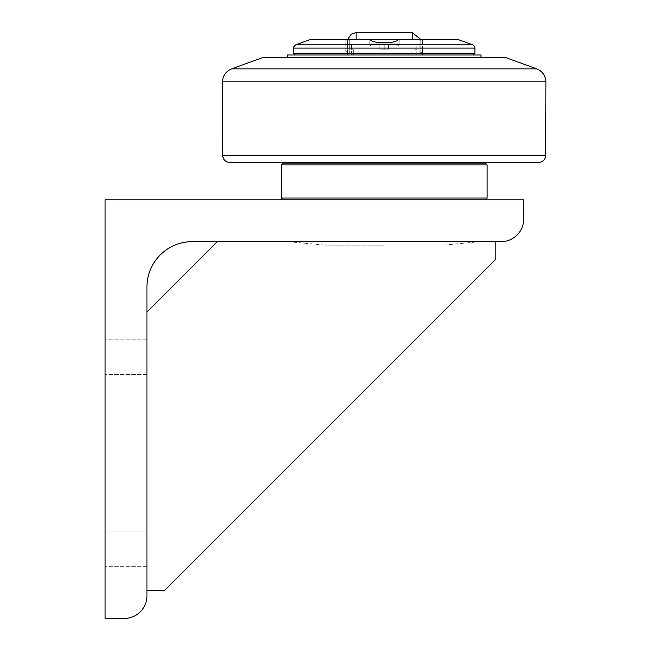 <?xml version="1.0" encoding="UTF-8"?>
<svg xmlns="http://www.w3.org/2000/svg" width="651" height="651" viewBox="0 0 651 651"><rect width="100%" height="100%" fill="white"/><g stroke="black" fill="none" stroke-linecap="round" stroke-linejoin="round"><path stroke-width="0.49" stroke-dasharray="3.25 2.44" d="M388.557 49.142L379.834 49.142L388.557 49.142L379.834 49.142L388.557 49.142L388.557 43.91L384.196 43.91L388.557 43.91L388.557 49.142L388.557 43.91L384.196 43.91L384.196 49.142L384.196 43.91L379.834 43.91L388.557 43.91L388.557 49.142M379.834 43.91L379.834 49.142L379.834 43.91L384.196 43.91L379.834 43.91L379.834 49.142L379.834 43.91M369.678 39.304C372.266 43.959 396.125 43.959 398.713 39.304L369.19 39.304L369.678 39.304L369.19 39.304L369.19 44.537L399.193 44.537L369.19 44.537L399.193 44.537L369.19 44.537L370.59 45.928L370.59 43.91L397.802 43.91L370.59 43.91L397.802 43.91L370.59 43.91L370.59 45.928L397.802 45.928L370.59 45.928L397.802 45.928L397.802 43.91L397.802 45.928L370.59 45.928L369.19 44.537L369.19 39.304L369.678 39.304L310.926 39.304M422.572 55.001L345.819 55.001L345.819 49.769C346.031 51.885 347.195 53.048 349.302 53.26C347.195 53.048 346.031 51.885 345.819 49.769L345.819 39.304L349.302 39.304L345.819 39.304L345.819 55.001L422.572 55.001L422.572 49.769L422.572 55.001M419.081 53.26C421.197 53.048 422.361 51.885 422.572 49.769L422.572 39.304L422.572 49.769C422.361 51.885 421.197 53.048 419.081 53.26L349.302 53.26L419.081 53.26L419.081 39.304L422.572 39.304L349.302 39.304L419.081 39.304L419.081 53.26M293.487 53.26L474.904 53.26M457.458 39.304L398.713 39.304M399.193 44.537L397.802 45.928L399.193 44.537L399.193 39.304L399.193 44.537M295.228 55.001L473.163 55.001L295.228 55.001M481.008 55.001L287.376 55.001M416.819 55.001L347.561 55.001L420.831 55.001L415.069 55.001L416.819 55.001L415.069 55.001L416.819 55.001L416.819 44.537L416.819 55.001M415.069 55.001L415.069 49.769L415.069 55.001M420.831 55.001L420.831 41.273L420.831 55.001M353.322 55.001L353.322 49.769L353.322 55.001M351.573 55.001L351.573 44.537L351.573 55.001M347.561 55.001L347.561 41.273L347.561 55.001M287.376 57.793L481.008 57.793L287.376 57.793M287.726 162.457L480.658 162.457L287.726 162.457M480.658 163.157L287.726 163.157L480.658 163.157M538.678 162.457L229.713 162.457M506.307 57.793L262.084 57.793M283.014 163.157L485.369 163.157M487.119 164.898L281.273 164.898M281.273 198.042L487.119 198.042M384.196 199.792L283.014 199.792L384.196 199.792M384.196 245.142L324.759 245.142L384.196 245.142M217.247 241.651L146.955 311.943L146.955 590.538L164.394 590.538L495.834 259.098L495.834 241.651L217.247 241.651L495.834 241.651L217.247 241.651L146.955 311.943L146.955 590.538L146.955 311.943L217.247 241.651L495.834 241.651L495.834 259.098L495.834 241.651M146.955 590.538L164.394 590.538L495.834 259.098L164.394 590.538L146.955 590.538L146.955 311.943M105.088 199.792L523.746 199.792L523.746 218.98A22.679 22.679 0 0 1 501.075 241.651L192.305 241.651A45.358 45.358 0 0 0 146.955 287.01L146.955 595.771A22.679 22.679 0 0 1 124.276 618.45L105.088 618.45L105.088 199.792M384.196 241.651L480.137 241.651L384.196 241.651M146.955 356.789L146.955 339.155L146.955 356.789M105.088 356.789L105.088 339.155L105.088 356.789M146.955 548.671L146.955 566.305L146.955 548.671M105.088 548.671L105.088 566.305L105.088 548.671M384.196 43.91L384.196 49.142L384.196 43.91M474.904 48.093L293.487 48.093M295.782 44.813L472.61 44.813M349.302 39.304L349.302 53.26L349.302 39.304M412.246 39.304L412.246 32.55M356.146 32.55L356.146 39.304M231.658 68.868L536.733 68.868M545.912 81.823L222.479 81.823M222.74 155.613L545.652 155.613M415.069 53.26L416.819 53.26M415.069 49.769L416.819 49.769M420.831 44.537L416.819 44.537M353.322 53.26L351.573 53.26M353.322 49.769L351.573 49.769M420.603 39.304L420.831 41.273M347.789 39.304L347.561 41.273M351.573 44.537L347.561 44.537M146.955 339.155L105.088 339.155L146.955 339.155M146.955 374.415L105.088 374.415L146.955 374.415M146.955 531.045L105.088 531.045L146.955 531.045M146.955 566.305L105.088 566.305L146.955 566.305M443.632 245.142L480.137 241.651M324.759 245.142L288.255 241.651"/><path stroke-width="0.98" d="M474.904 48.093L474.904 53.26L293.487 53.26L293.487 48.093L474.904 48.093A3.491 3.491 0 0 0 472.61 44.813L295.782 44.813L310.926 39.304L457.458 39.304L472.61 44.813M398.713 39.304C396.125 43.959 372.266 43.959 369.678 39.304M293.487 53.26L295.228 55.001M287.376 57.793L287.376 55.001L481.008 55.001L481.008 57.793M287.726 162.457L287.726 163.157M222.74 155.613C223.212 159.78 225.531 162.066 229.713 162.457L538.678 162.457C542.853 162.066 545.18 159.78 545.652 155.613L222.74 155.613L222.479 81.823L545.912 81.823C545.538 75.597 542.478 71.284 536.733 68.868L231.658 68.868C225.913 71.284 222.854 75.597 222.479 81.823M231.658 68.868L262.084 57.793L506.307 57.793L536.733 68.868M384.196 163.157L283.014 163.157L281.273 164.898L487.119 164.898L485.369 163.157L384.196 163.157M485.369 199.792L487.119 198.042L281.273 198.042L281.273 164.898M217.247 241.651L146.955 311.943M146.955 590.538L164.394 590.538L495.834 259.098L495.834 241.651M105.088 199.792L523.746 199.792L523.746 218.98A22.679 22.679 0 0 1 501.075 241.651L192.305 241.651A45.358 45.358 0 0 0 146.955 287.01L146.955 595.771A22.679 22.679 0 0 1 124.276 618.45L105.088 618.45L105.088 199.792M420.603 39.304L412.246 32.55L412.246 39.304M356.146 39.304L356.146 32.55L351.255 34.145L347.789 39.304M293.487 48.093C292.795 47.954 293.56 46.864 295.782 44.813M473.163 55.001L474.904 53.26M412.246 32.55L356.146 32.55M480.658 163.157L480.658 162.457M545.652 155.613L545.912 81.823M487.119 198.042L487.119 164.898M283.014 199.792L281.273 198.042"/></g></svg>
